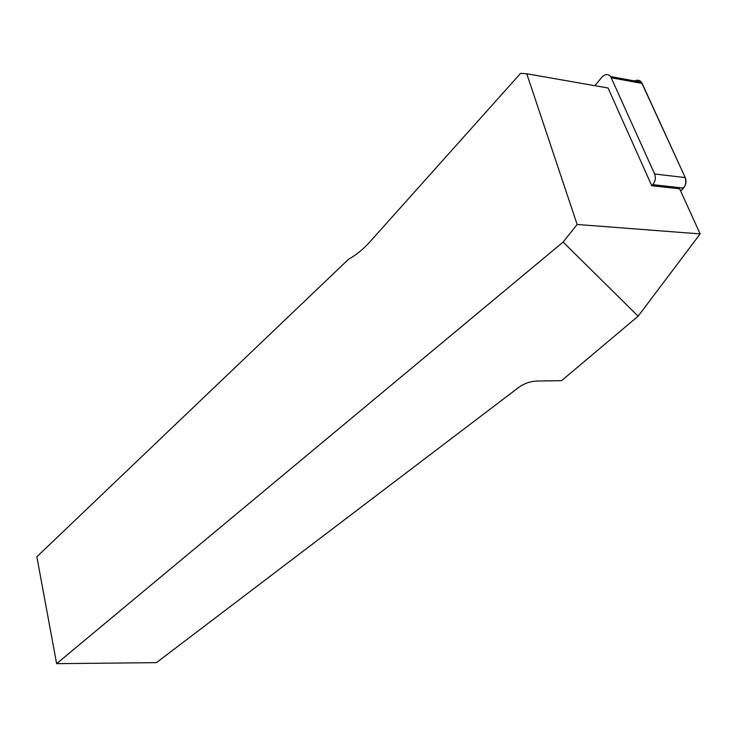<?xml version="1.0" encoding="UTF-8"?>
<svg xmlns="http://www.w3.org/2000/svg" width="737" height="737" viewBox="0 0 737 737"><rect width="100%" height="100%" fill="white"/><g stroke="black" fill="none" stroke-linecap="round" stroke-linejoin="round"><path stroke-width="1.11" d="M638.131 316.191L561.622 380.633L536.26 381.075C530.032 381.434 524.237 383.507 518.876 387.293L156.428 662.646L56.62 663.659L563.114 242.077L638.131 316.191L700.15 233.915L679.625 188.783L651.757 185.733L652.742 184.674C655.396 181.394 656.013 177.82 654.603 173.969L610.66 76.565C607.997 73.709 605.086 73.912 601.936 77.155L594.879 85.685M634.769 80.978C637.376 79.651 639.596 80.057 641.411 82.203L685.235 177.589C686.644 181.357 686.018 184.84 683.365 188.046L680.61 190.947C685.143 187.474 686.672 183.016 685.226 177.571L642.13 83.41L611.388 77.8M56.62 663.659L36.85 556.767L348.564 259.249C356.045 255.159 363.221 249.299 370.085 241.672L520.608 73.341L526.771 73.774L577.135 224.472L700.15 233.915M651.757 185.733L608.062 87.998L526.771 73.774M563.114 242.077L577.135 224.472M635.137 80.784C637.689 79.725 639.78 80.204 641.411 82.203L610.66 76.565M654.603 173.969L685.235 177.589M683.365 188.046L652.742 184.674"/></g></svg>

